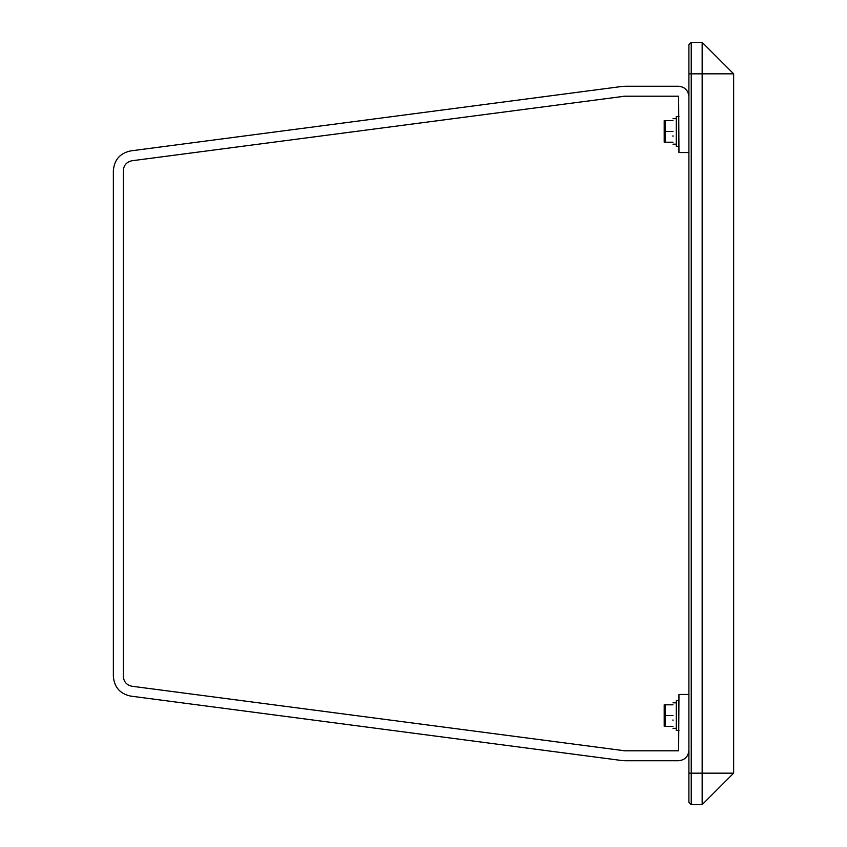<?xml version="1.0" encoding="UTF-8"?>
<svg xmlns="http://www.w3.org/2000/svg" width="847" height="847" viewBox="0 0 847 847"><rect width="100%" height="100%" fill="white"/><g stroke="black" fill="none" stroke-linecap="round" stroke-linejoin="round"><path stroke-width="1.27" d="M702.152 804.65L691.237 804.65L688.897 802.31L688.897 44.69L691.237 42.35L702.152 42.35L733.64 73.837L733.64 773.163L702.152 804.65L702.152 773.163L733.64 773.163M691.237 42.35L691.237 773.163L702.152 773.163L702.152 73.837L733.64 73.837M702.152 42.35L702.152 73.837L688.897 73.837M691.237 804.65L691.237 773.163L688.897 773.163M672.984 120.655L665.361 120.655L665.361 142.201L672.984 142.201L665.361 142.201L665.361 131.423L672.984 131.423M664.207 140.75L664.207 120.655L664.207 122.095L665.361 120.655L665.361 131.423L664.207 131.423L664.207 142.201L664.207 140.75L665.361 142.201L664.207 142.19L664.207 140.75L664.207 142.201M672.984 136.388L672.984 135.795M676.298 131.423C676.298 181.904 676.298 80.941 676.298 131.423M672.984 704.81L665.361 704.81L665.361 726.345L672.984 726.345M672.984 715.577L665.361 715.577L665.361 726.345L664.207 724.905L664.207 706.25L664.207 726.345L664.207 715.577L665.361 715.577L665.361 704.81L664.207 706.25L664.207 704.81L664.207 724.905M672.984 720.543L672.984 719.939M676.298 715.577C676.298 766.059 676.298 665.096 676.298 715.577M688.897 694.445L678.955 694.445L678.627 750.791L624.737 750.791L131.952 686.25C126.648 685.096 123.757 681.803 123.302 676.393L123.302 170.607C123.757 165.197 126.648 161.904 131.952 160.75L624.737 96.209L678.627 96.209L678.955 152.555L688.897 152.555M624.737 86.267L678.627 86.267C684.821 86.923 688.24 90.343 688.897 96.537C688.24 90.343 684.821 86.923 678.627 86.267L622.153 86.436L130.66 150.893C120.041 153.212 114.271 159.776 113.36 170.607L113.36 676.393C114.271 687.224 120.041 693.799 130.66 696.107L622.153 760.564L678.627 760.733C684.821 760.087 688.24 756.657 688.897 750.463C688.24 756.657 684.821 760.087 678.627 760.733L624.737 760.733M113.36 256.122L113.36 676.393C114.271 687.224 120.041 693.799 130.66 696.107L622.153 760.564M622.153 86.436L130.66 150.893C120.041 153.212 114.271 159.776 113.36 170.607L113.36 226.297M664.207 122.095L664.207 120.655L664.207 122.095M623.445 96.293L624.737 96.209M123.302 170.607C123.757 165.197 126.648 161.904 131.952 160.75M131.952 686.25C126.648 685.096 123.757 681.803 123.302 676.393M624.737 750.791L623.445 750.707M664.207 120.655L665.361 120.655M672.984 144.181L676.298 144.181M672.984 118.665L676.298 118.665M676.298 146.34L678.955 146.34M676.298 116.505L678.955 116.505M664.207 726.345L665.361 726.345L664.207 726.345M664.207 704.81L665.361 704.81L664.207 704.81M672.984 728.335L676.298 728.335M672.984 702.819L676.298 702.819M676.298 730.495L678.955 730.495M676.298 700.66L678.955 700.66M672.984 142.201L665.361 142.201"/></g></svg>
